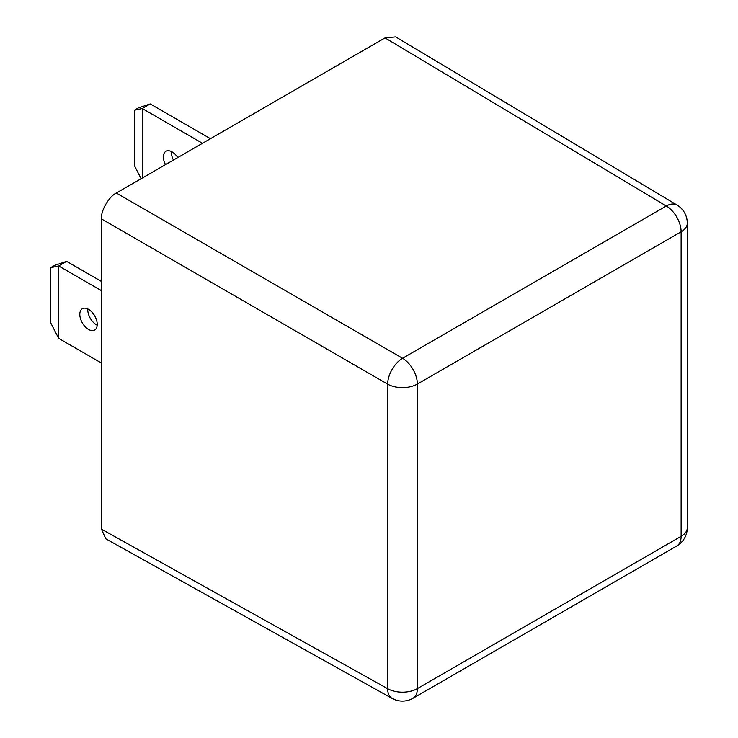 <?xml version="1.0" encoding="UTF-8"?>
<svg xmlns="http://www.w3.org/2000/svg" width="738" height="738" viewBox="0 0 738 738"><rect width="100%" height="100%" fill="white"/><g stroke="black" fill="none" stroke-linecap="round" stroke-linejoin="round"><path stroke-width="1.11" d="M177.757 157.563A12.315 7.112 -120 0 0 172.111 151.899A12.315 7.112 -120 0 0 165.958 151.29A12.315 7.112 -120 0 0 165.487 164.648M87.804 308.954A12.315 7.112 -120 0 0 96.484 324.849A12.315 7.112 -120 0 0 97.195 325.227M88.523 329.443A12.315 7.112 -120 0 0 94.676 330.052A12.315 7.112 -120 0 0 96.567 320.181A12.315 7.112 -120 0 0 88.523 309.333A12.315 7.112 -120 0 0 82.361 308.724A12.315 7.112 -120 0 0 80.47 318.595A12.315 7.112 -120 0 0 88.523 329.443M101.41 290.634L58.662 265.957L58.662 338.345L101.41 363.031M101.41 281.436L66.623 261.353L54.686 265.376L50.701 267.673L58.662 265.957L66.623 261.353M50.701 267.673L50.701 322.838L58.662 338.345M392.164 698.434A21.107 21.107 0 0 0 412.994 698.268A21.107 12.186 60 0 0 417.367 688.609A21.107 12.186 180 0 1 387.644 688.683L387.644 384.129A21.107 12.186 180 0 0 417.367 384.055A21.107 12.186 -120 0 0 402.57 358.281L666.313 206.003A21.107 12.186 60 0 1 681.119 231.787L417.367 384.055L417.367 688.609L681.119 536.332L681.119 231.787A21.107 12.186 180 0 0 687.299 223.171A21.107 21.107 0 0 0 677.014 205.044A21.107 12.186 120.9 0 0 666.313 206.003L385.033 37.896L116.336 193.024L402.57 358.281A21.107 11.974 120 0 0 387.644 384.129L101.41 218.882L101.41 529.146L387.644 688.683A21.107 12.186 119.1 0 0 392.164 698.434L105.875 538.86L101.41 529.146M385.033 37.896L395.688 36.9L677.014 205.044M101.41 218.882C100.746 210.736 108.956 196.52 116.336 193.024M202.48 143.292L142.259 108.523L142.259 178.061M210.441 138.698L150.22 103.929L138.274 107.951L134.298 110.248L142.259 108.523L150.22 103.929M171.4 151.521A12.315 7.112 -120 0 0 173.448 160.054M134.298 110.248L134.298 165.404L141.124 178.716M687.299 527.716A21.107 12.186 180 0 1 681.119 536.332A21.107 12.186 -120 0 1 676.746 546A21.107 21.107 0 0 0 687.299 527.716L687.299 223.171M676.746 546L412.994 698.268"/></g></svg>

